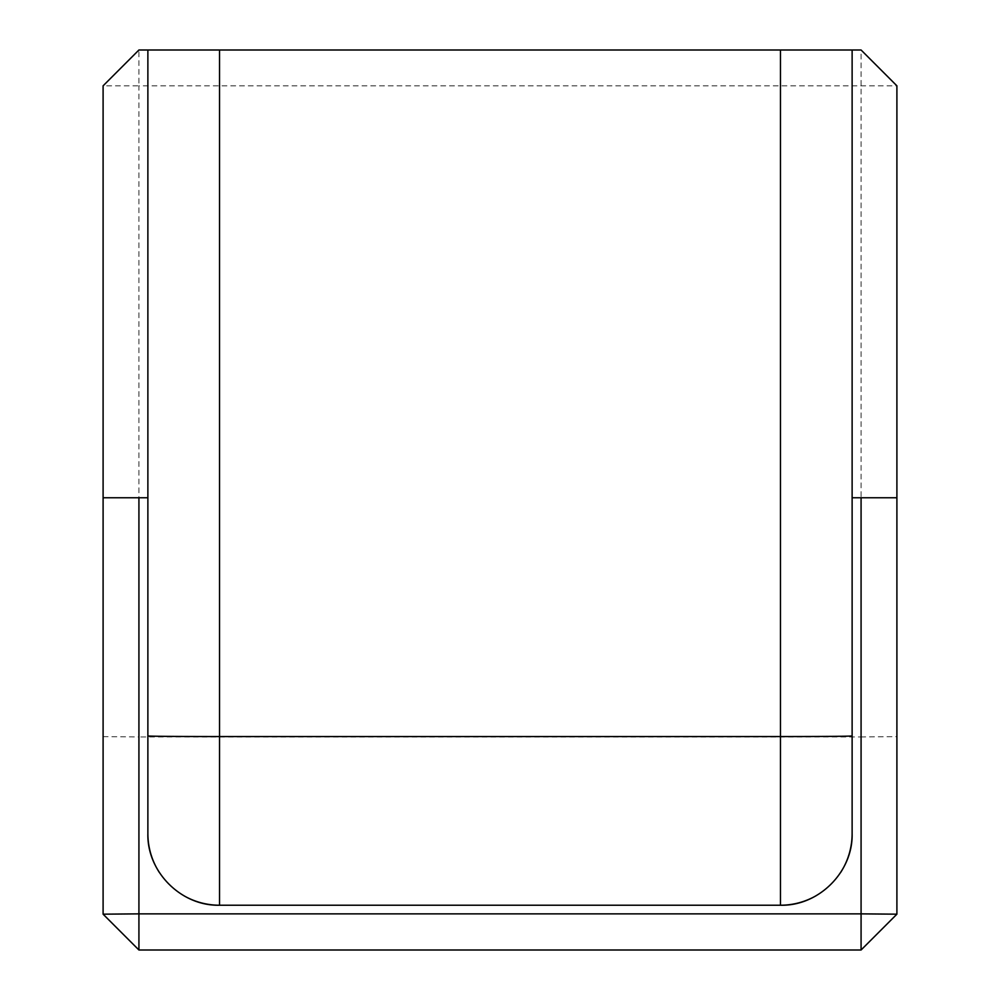 <?xml version="1.0" encoding="UTF-8"?>
<svg xmlns="http://www.w3.org/2000/svg" width="1000" height="1000" viewBox="0 0 1000 1000"><rect width="100%" height="100%" fill="white"/><g stroke="black" fill="none" stroke-linecap="round" stroke-linejoin="round"><path stroke-width="0.75" stroke-dasharray="5 3.75" d="M852.125 50L852.125 833.587M815.9 895.85A71.638 71.638 0 0 0 840.525 872.65A71.638 71.638 0 0 1 815.9 895.85M147.875 50L147.875 833.587M219.525 905.225L780.475 905.225M159.475 872.65A71.638 71.638 0 0 0 184.1 895.85A71.638 71.638 0 0 1 159.475 872.65M103.1 85.825L138.925 50L138.925 85.825L103.1 85.825L103.1 914.175L138.925 950L138.925 736.95L861.075 736.95L861.075 950L138.925 950M103.1 736.637L138.925 736.95L138.925 85.825L896.9 85.825L896.9 914.175L861.075 950M138.925 50L861.075 50L861.075 736.95L896.9 736.637M103.1 497.762L147.875 497.762M852.125 497.762L896.9 497.762M896.9 85.825L861.075 50"/><path stroke-width="1.5" d="M852.125 497.762L861.075 497.762L861.075 913.863L896.9 914.175L861.075 950L861.075 913.863L138.925 913.863L138.925 497.762L147.875 497.762L147.875 833.587A71.638 71.638 0 0 0 159.475 872.65A71.638 71.638 0 0 1 147.875 833.587C146.9 871.875 181.238 906.213 219.525 905.225A71.638 71.638 0 0 1 184.1 895.85A71.638 71.638 0 0 0 219.525 905.225L780.475 905.225C818.763 906.213 853.1 871.875 852.125 833.587L852.125 50L780.475 50L780.475 736.562A71.638 0.625 180 0 0 852.125 735.938M780.475 905.225A71.638 71.638 0 0 0 815.9 895.85A71.638 71.638 0 0 1 780.475 905.225L780.475 736.562L219.525 736.562L219.525 50L780.475 50M840.525 872.65A71.638 71.638 0 0 0 852.125 833.587A71.638 71.638 0 0 1 840.525 872.65M147.875 497.762L147.875 50L219.525 50M861.075 950L138.925 950L103.1 914.175L103.1 85.825L138.925 50L147.875 50M138.925 497.762L103.1 497.762M103.1 914.175L138.925 913.863L138.925 950M861.075 497.762L896.9 497.762L896.9 85.825L861.075 50L852.125 50M896.9 914.175L896.9 497.762M147.875 735.938A71.638 0.625 180 0 0 219.525 736.562L219.525 905.225"/></g></svg>
